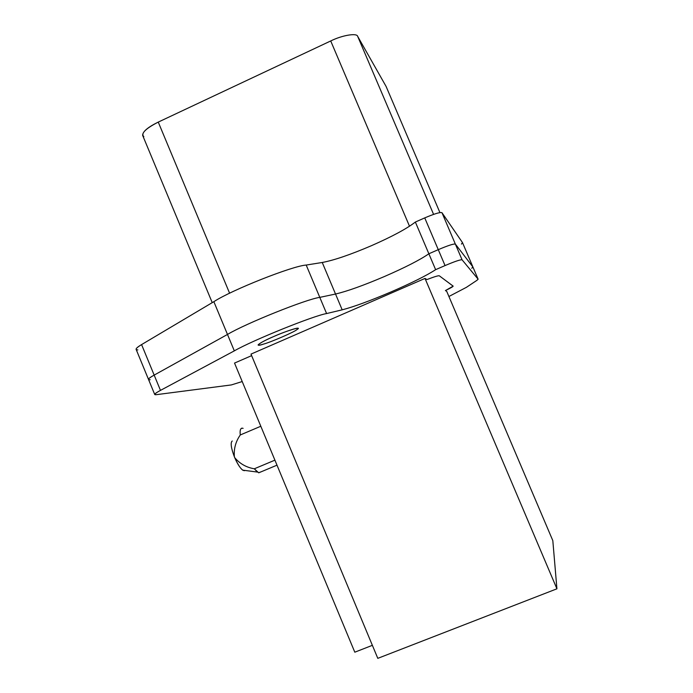 <?xml version="1.0" encoding="UTF-8"?>
<svg xmlns="http://www.w3.org/2000/svg" width="693" height="693" viewBox="0 0 693 693"><rect width="100%" height="100%" fill="white"/><g stroke="black" fill="none" stroke-linecap="round" stroke-linejoin="round"><path stroke-width="1.04" d="M257.216 471.864L254.322 468.789C246.361 467.446 239.821 463.738 234.719 457.657C237.292 463.643 239.925 467.801 242.628 470.131L244.534 470.66C241.961 470.712 238.687 466.38 234.719 457.657L234.381 456.834C231.029 447.895 230.319 442.61 232.242 440.999C230.319 442.61 231.029 447.895 234.381 456.834C233.68 448.908 235.646 441.614 240.289 434.961C239.778 430.786 240.35 428.508 242.004 428.127M243.113 428.352C240.636 427.616 239.691 429.816 240.289 434.961L260.811 426.247L240.289 434.961C235.646 441.614 233.68 448.908 234.381 456.834L234.719 457.657C239.821 463.738 246.361 467.446 254.322 468.789L274.913 460.152L254.322 468.789L258.619 472.756L261.183 471.786M377.798 658.35L250.996 354.106L377.798 658.35L556.921 588.807L425.008 278.421L250.996 354.106L425.008 278.421L556.921 588.807L552.815 540.618L446.716 291.337L552.815 540.618L556.921 588.807L377.798 658.35M446.716 291.337L445.417 290.566C450.874 287.924 453.447 286.434 453.118 286.079L439.345 275.831C438.634 275.424 434.494 276.672 426.931 279.565C434.494 276.672 438.634 275.424 439.345 275.831L453.118 286.079C453.447 286.434 450.874 287.924 445.417 290.566L446.716 291.337L445.417 290.566L453.153 286.148L439.345 275.831C438.634 275.424 434.494 276.672 426.931 279.565L425.008 278.421L250.996 354.106M143.858 136.712C140.592 133.576 145.391 128.699 158.255 122.098L330.717 40.956C342.134 35.239 356.93 32.779 357.666 36.339L386.079 86.408L439.916 212.578L386.079 86.408L357.666 36.339L433.584 214.371L357.666 36.339C356.93 32.779 342.134 35.239 330.717 40.956L409.511 226.247L330.717 40.956L158.255 122.098C147.86 127.191 142.654 131.609 142.628 135.352L142.775 135.715M229.608 293.252L158.255 122.098L229.608 293.252M439.916 212.578L386.079 86.408M137.864 349.904C134.641 349.835 135.88 348.059 141.58 344.594L213.851 301.68C231.739 289.934 292.645 265.843 306.202 265.055L322.245 262.482C334.035 260.273 350.398 254.686 371.327 245.738C392.143 236.582 406.826 228.681 415.358 222.046L424.74 217.897C434.442 213.773 440.176 212.041 441.961 212.69L462.5 242.619L461.434 244.092M150.164 379.729C147.046 379.92 148.38 378.378 154.167 375.104L160.473 390.384L154.167 375.104C150.416 377.191 148.519 378.603 148.484 379.348L148.484 379.348C148.519 378.603 150.416 377.191 154.167 375.104L227.486 334.45C245.72 323.458 306.592 299.055 319.794 297.375L335.525 294.031C347.124 291.311 363.401 285.481 384.364 276.55C405.249 267.455 420.079 259.858 428.863 253.777L438.271 249.662C447.99 245.539 453.681 243.676 455.353 244.075L472.895 266.961L462.5 242.619L441.961 212.69L455.353 244.075L441.961 212.69C440.176 212.041 434.442 213.773 424.74 217.897L438.271 249.662C447.99 245.539 453.681 243.676 455.353 244.075L462.066 259.797L478.101 279.158L472.895 266.961L455.353 244.075C453.681 243.676 447.99 245.539 438.271 249.662L424.74 217.897L415.358 222.046L428.863 253.777L438.271 249.662L445.053 265.575C454.773 261.452 460.447 259.529 462.066 259.797L455.353 244.075L472.895 266.961L478.127 279.227L476.914 280.344L478.101 279.158L462.066 259.797C460.447 259.529 454.773 261.452 445.053 265.575L438.271 249.662L428.863 253.777L415.358 222.046C406.826 228.681 392.143 236.582 371.327 245.738C350.398 254.686 334.035 260.273 322.245 262.482L335.525 294.031C347.124 291.311 363.401 285.481 384.364 276.55C405.249 267.455 420.079 259.858 428.863 253.777L435.628 269.672L445.053 265.575L435.628 269.672L428.863 253.777C420.079 259.858 405.249 267.455 384.364 276.55C363.401 285.481 347.124 291.311 335.525 294.031L322.245 262.482L306.202 265.055L319.794 297.375L335.525 294.031L342.177 309.832C353.681 306.852 369.923 300.901 390.904 291.978C411.807 282.917 426.715 275.485 435.628 269.672C426.715 275.485 411.807 282.917 390.904 291.978C369.923 300.901 353.681 306.852 342.177 309.832L335.525 294.031L319.794 297.375L306.202 265.055C292.645 265.843 231.739 289.934 213.851 301.68L227.486 334.45C245.72 323.458 306.592 299.055 319.794 297.375L326.594 313.557L342.177 309.832L326.594 313.557L319.794 297.375C306.592 299.055 245.72 323.458 227.486 334.45L213.851 301.68L141.58 344.594L154.167 375.104L227.486 334.45L234.321 350.866C252.728 340.254 313.582 315.696 326.594 313.557C313.582 315.696 252.728 340.254 234.321 350.866L227.486 334.45L154.167 375.104L141.58 344.594C137.881 346.795 136.045 348.354 136.079 349.272L136.166 349.48M462.534 242.706L472.895 266.961L471.751 268.252M251.637 355.639L234.529 363.071L354.799 652.191L372.375 645.33L354.799 652.191L234.529 363.071L251.637 355.639L234.529 363.071M273.588 336.59C264.631 340.497 259.459 343.295 258.073 344.975C258.446 345.417 260.273 345.123 263.565 344.092C271.015 342.134 294.958 331.722 297.028 329.53L298.025 328.473C299.09 326.784 283.255 332.224 273.588 336.59C286.452 330.752 303.421 325.693 297.028 329.53C294.958 331.722 271.015 342.134 263.565 344.092C252.789 347.739 259.736 342.394 273.588 336.59M160.473 390.384L234.321 350.866L160.473 390.384C154.643 393.563 153.257 394.993 156.323 394.672L154.695 394.421C154.764 393.763 156.696 392.411 160.473 390.384M231.358 384.927L156.323 394.672L231.358 384.927L242.212 381.548L231.358 384.927M466.415 287.326L448.908 296.5L466.415 287.326L476.914 280.344L466.415 287.326M257.493 472.08L242.628 470.131M277.001 465.168L258.749 472.808M142.628 135.352L212.231 302.642M154.695 394.421L136.079 349.272"/></g></svg>
